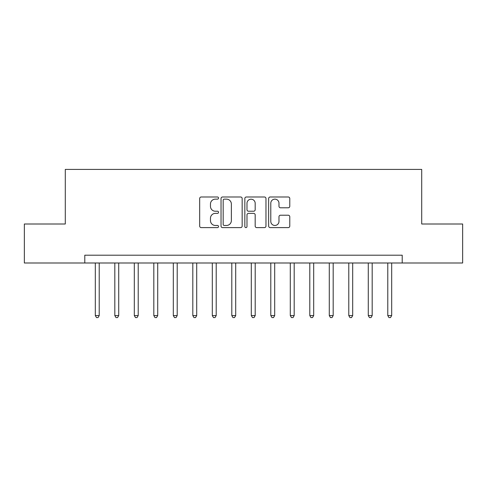 <?xml version="1.0" encoding="UTF-8"?>
<svg xmlns="http://www.w3.org/2000/svg" width="487" height="487" viewBox="0 0 487 487"><rect width="100%" height="100%" fill="white"/><g stroke="black" fill="none" stroke-linecap="round" stroke-linejoin="round"><path stroke-width="0.73" d="M218.541 198.063A1.071 1.071 0 0 0 217.47 196.992L201.204 196.992A1.534 1.534 0 0 0 199.676 198.526L199.676 226.084A1.534 1.534 0 0 0 201.204 227.612L217.47 227.612A1.071 1.071 0 0 0 218.541 226.54A1.071 1.071 0 0 0 217.47 225.469L215.37 225.469A4.9 4.9 0 0 1 210.469 220.574L210.469 218.273A4.9 4.9 0 0 1 215.37 213.373L217.47 213.373A1.071 1.071 0 0 0 218.541 212.302A1.071 1.071 0 0 0 217.47 211.23L215.37 211.23A4.9 4.9 0 0 1 210.469 206.336L210.469 204.035A4.9 4.9 0 0 1 215.37 199.14L217.47 199.14A1.071 1.071 0 0 0 218.541 198.063M288.243 207.791A1.534 1.534 0 0 0 289.777 206.257L289.777 198.526A1.534 1.534 0 0 0 288.243 196.992L270.175 196.992A1.534 1.534 0 0 0 268.647 198.526L268.647 226.084A1.534 1.534 0 0 0 270.175 227.612L288.243 227.612A1.534 1.534 0 0 0 289.777 226.084L289.777 216.745A1.534 1.534 0 0 0 288.243 215.211L280.512 215.211A1.534 1.534 0 0 0 278.984 216.745L278.984 221.378A4.097 4.097 0 0 1 274.887 225.469A4.097 4.097 0 0 1 270.79 221.378L270.79 203.231A4.097 4.097 0 0 1 274.887 199.14A4.097 4.097 0 0 1 278.984 203.231L278.984 206.257A1.534 1.534 0 0 0 280.512 207.791L288.243 207.791M84.793 262.998L24.35 262.998L24.35 224.002L65.295 224.002L65.295 169.409L421.705 169.409L421.705 224.002L462.65 224.002L462.65 262.998L402.207 262.998L402.207 255.2L84.793 255.2L84.793 262.998L402.207 262.998M242.161 198.526A1.534 1.534 0 0 0 240.627 196.992L222.565 196.992A1.534 1.534 0 0 0 221.031 198.526L221.031 226.084A1.534 1.534 0 0 0 222.565 227.612L240.627 227.612A1.534 1.534 0 0 0 242.161 226.084L242.161 198.526M246.373 196.992L264.435 196.992A1.534 1.534 0 0 1 265.969 198.526L265.969 226.084A1.534 1.534 0 0 1 264.435 227.612L256.704 227.612A1.534 1.534 0 0 1 255.176 226.084L255.176 214.907A1.534 1.534 0 0 0 253.642 213.373L248.516 213.373A1.534 1.534 0 0 0 246.982 214.907L246.982 226.54A1.071 1.071 0 0 1 245.911 227.612A1.071 1.071 0 0 1 244.839 226.54L244.839 198.526A1.534 1.534 0 0 1 246.373 196.992M224.245 199.14A1.071 1.071 0 0 0 223.174 200.212L223.174 224.397A1.071 1.071 0 0 0 224.245 225.469L226.467 225.469A4.9 4.9 0 0 0 231.368 220.574L231.368 204.035A4.9 4.9 0 0 0 226.467 199.14L224.245 199.14M255.176 203.31A4.097 4.097 0 0 0 251.079 199.213A4.097 4.097 0 0 0 246.982 203.31L246.982 209.702A1.534 1.534 0 0 0 248.516 211.23L253.642 211.23A1.534 1.534 0 0 0 255.176 209.702L255.176 203.31M95.318 262.998L95.318 315.564L99.22 315.564L99.22 262.998M99.22 315.564L98.051 317.591L96.493 317.591L95.318 315.564M114.816 262.998L114.816 315.564L118.718 315.564L118.718 262.998M118.718 315.564L117.55 317.591L115.985 317.591L114.816 315.564M134.315 262.998L134.315 315.564L138.217 315.564L138.217 262.998M138.217 315.564L137.042 317.591L135.483 317.591L134.315 315.564M153.813 262.998L153.813 315.564L157.709 315.564L157.709 262.998M157.709 315.564L156.54 317.591L154.982 317.591L153.813 315.564M173.311 262.998L173.311 315.564L177.207 315.564L177.207 262.998M177.207 315.564L176.038 317.591L174.48 317.591L173.311 315.564M192.809 262.998L192.809 315.564L196.705 315.564L196.705 262.998M196.705 315.564L195.537 317.591L193.978 317.591L192.809 315.564M212.302 262.998L212.302 315.564L216.204 315.564L216.204 262.998M216.204 315.564L215.035 317.591L213.476 317.591L212.302 315.564M231.8 262.998L231.8 315.564L235.702 315.564L235.702 262.998M235.702 315.564L234.533 317.591L232.969 317.591L231.8 315.564M251.298 262.998L251.298 315.564L255.2 315.564L255.2 262.998M255.2 315.564L254.031 317.591L252.467 317.591L251.298 315.564M270.796 262.998L270.796 315.564L274.698 315.564L274.698 262.998M274.698 315.564L273.524 317.591L271.965 317.591L270.796 315.564M290.295 262.998L290.295 315.564L294.191 315.564L294.191 262.998M294.191 315.564L293.022 317.591L291.463 317.591L290.295 315.564M309.793 262.998L309.793 315.564L313.689 315.564L313.689 262.998M313.689 315.564L312.52 317.591L310.962 317.591L309.793 315.564M329.291 262.998L329.291 315.564L333.187 315.564L333.187 262.998M333.187 315.564L332.018 317.591L330.46 317.591L329.291 315.564M348.783 262.998L348.783 315.564L352.685 315.564L352.685 262.998M352.685 315.564L351.517 317.591L349.958 317.591L348.783 315.564M368.282 262.998L368.282 315.564L372.184 315.564L372.184 262.998M372.184 315.564L371.015 317.591L369.45 317.591L368.282 315.564M387.78 262.998L387.78 315.564L391.682 315.564L391.682 262.998M391.682 315.564L390.507 317.591L388.949 317.591L387.78 315.564"/></g></svg>
